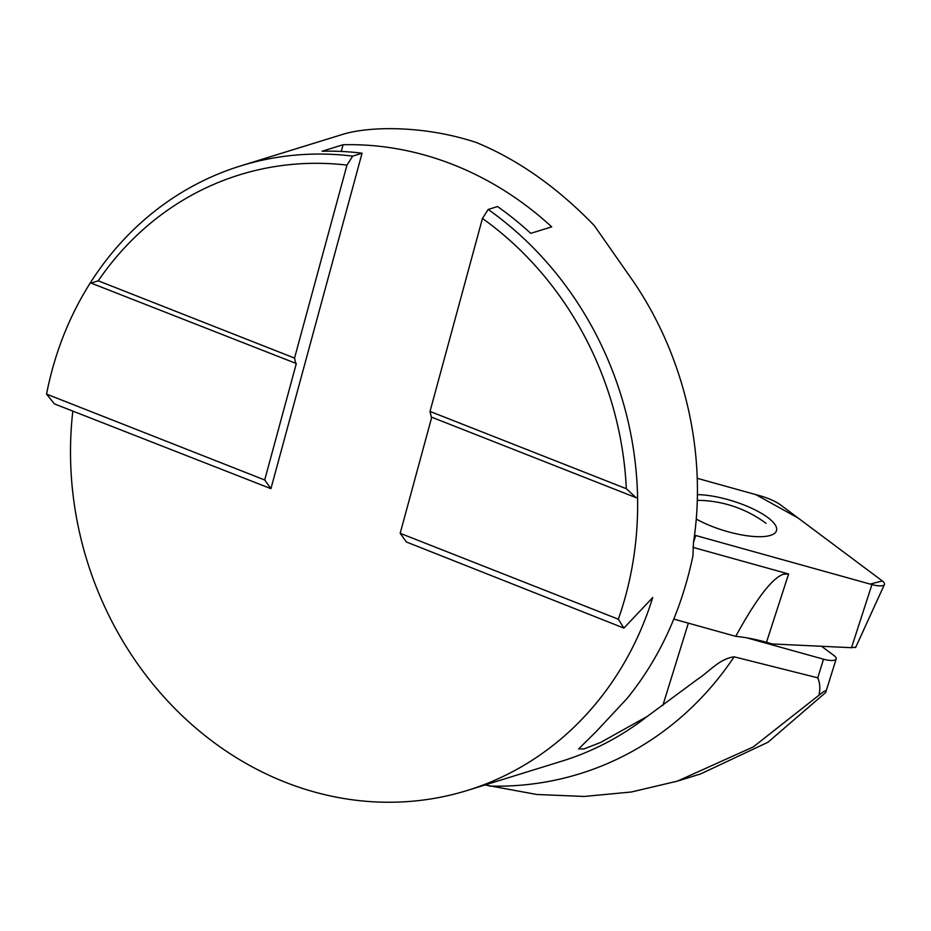 <?xml version="1.0" encoding="UTF-8"?>
<svg xmlns="http://www.w3.org/2000/svg" width="931" height="931" viewBox="0 0 931 931"><rect width="100%" height="100%" fill="white"/><g stroke="black" fill="none" stroke-linecap="round" stroke-linejoin="round"><path stroke-width="1.4" d="M295.825 363.695L294.533 358.086L346.972 165.101L352.686 156.117L362.066 153.208L270.933 488.659L264.695 479.977L296.326 363.544L91.087 283.094L98.244 280.813A323.604 288.075 72.8 0 1 346.972 165.101M362.066 153.208A331.82 295.395 72.8 0 0 322.138 151.229L343.108 144.736A331.82 295.395 -107.2 0 1 551.711 226.861L530.74 233.355A331.82 295.395 72.8 0 0 497.55 206.554L488.17 209.463L482.456 218.436L430.017 411.421L431.309 417.041L636.036 497.643L626.307 488.705L430.017 411.421M618.324 619.196L623.898 628.099L406.416 541.993L400.179 533.312L618.324 619.196A331.82 295.395 72.8 0 0 637.595 497.899L636.036 497.643M431.728 417.204L400.179 533.312M91.087 283.094L90.54 282.524A331.82 295.395 72.8 0 1 240.698 165.893A331.82 295.395 72.8 0 1 352.686 156.117M482.456 218.436A323.604 288.075 72.8 0 1 626.307 488.705M488.17 209.463A331.82 295.395 72.8 0 1 637.595 497.899M294.533 358.086L98.244 280.813M821.584 646.289L833.92 655.494A13.278 4.015 17.2 0 1 836.178 658.927A13.278 4.015 17.2 0 1 823.516 659.195L746.953 637.875M485.016 784.961L536.745 794.48L584.249 796.459L631.311 792.002L677.314 781.156L700.647 773.929L768.005 742.228L825.692 692.489C826.728 689.743 824.47 690.674 818.919 695.259C820.42 689.033 820.036 683.214 817.744 677.815L734.128 656.821C719.291 658.776 709.213 671.775 697.447 679.351L647.266 716.416L600.448 742.531L583.981 748.92L578.64 748.92L596.62 731.126L626.959 698.599C659.183 659.02 681.178 611.458 692.943 555.923L693.467 542.598C707.199 454.177 684.879 357.12 633.417 281.546L594.257 225.558C558.914 188.981 521.267 161.994 481.339 144.619L476.276 142.49C424.908 125.441 371.004 126.162 344.098 133.936L240.698 165.893M90.54 282.524A331.82 295.395 72.8 0 0 49.296 381.314A331.82 295.395 72.8 0 0 46.55 394.092L54.394 403.891L270.933 488.659M623.898 628.099L652.736 597.527A331.82 295.395 -107.2 0 1 467.455 790.407A331.82 295.395 -107.2 0 1 72.827 411.141M825.692 692.489L836.178 658.927M677.314 781.156L753.319 746.895L818.919 695.259M343.108 144.736L341.281 151.45M46.55 394.092L264.695 479.977M673.823 619.103L735.734 636.35A66.369 20.098 -162.8 0 1 766.481 642.297L772.462 643.973L851.504 647.697L855.798 647.138M855.566 647.662L884.45 584.459A13.174 3.992 -162.8 0 0 882.262 580.909L780.958 505.196A26.545 8.042 17.2 0 0 760.08 495.804L697.284 478.325L755.844 494.629L798.135 518.032L882.297 580.932L870.182 584.098L694.526 535.162A26.545 8.042 17.2 0 0 695.736 535.511L871.94 584.575L851.504 647.697M735.734 636.35C756.263 598.819 772.148 578.116 783.39 574.241L788.615 573.985L692.908 547.335M884.45 584.459A13.174 3.992 -162.8 0 1 871.94 584.575M696.248 519.044A50.856 15.408 17.2 0 0 745.743 535.581A50.856 15.408 17.2 0 0 776.373 531.031A50.856 15.408 17.2 0 0 751.55 508.21A50.856 15.408 17.2 0 0 697.424 494.617M467.455 790.407L562.103 761.081A331.82 295.395 -107.2 0 0 647.266 716.416M489.357 786.067A349.172 310.838 -107.2 0 0 734.128 656.821M688.346 623.153L662.837 705.5M817.744 677.815L823.516 659.195M695.736 535.511L693.49 542.424M766.481 642.297L788.615 573.985M766.015 523.315A116.142 116.142 0 0 0 697.307 500.343"/></g></svg>
